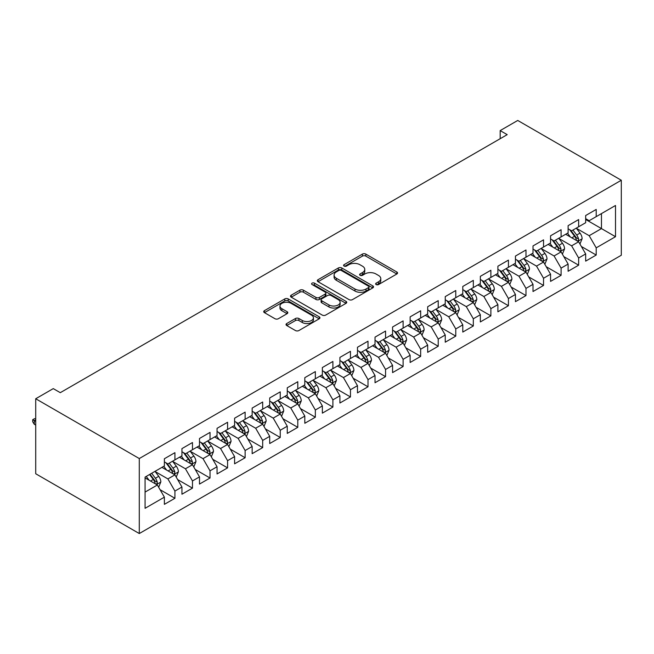 <?xml version="1.0" encoding="UTF-8"?>
<svg xmlns="http://www.w3.org/2000/svg" width="654" height="654" viewBox="0 0 654 654"><rect width="100%" height="100%" fill="white"/><g stroke="black" fill="none" stroke-linecap="round" stroke-linejoin="round"><path stroke-width="0.98" d="M376.132 284.564A1.709 0.981 0 0 0 378.543 284.564L396.847 273.993A2.436 1.406 0 0 0 397.558 273.004A2.436 1.406 0 0 0 396.847 272.007L365.831 254.104A2.436 1.406 0 0 0 362.39 254.104L344.078 264.674A1.709 0.981 0 0 0 343.579 265.369A1.709 0.981 0 0 0 344.078 266.064A1.709 0.981 0 0 0 346.497 266.064L348.86 264.698A7.799 4.504 0 0 1 359.888 264.698L362.471 266.186A7.799 4.504 0 0 1 364.76 269.374A7.799 4.504 0 0 1 362.471 272.554L360.109 273.92A1.709 0.981 0 0 0 359.602 274.615A1.709 0.981 0 0 0 360.109 275.318A1.709 0.981 0 0 0 362.52 275.318L364.883 273.944A7.799 4.504 0 0 1 375.911 273.944L378.494 275.44A7.799 4.504 0 0 1 380.783 278.62A7.799 4.504 0 0 1 378.494 281.809L376.132 283.174A1.709 0.981 0 0 0 375.633 283.869A1.709 0.981 0 0 0 376.132 284.564L376.132 283.174M286.746 323.534A2.436 1.406 0 0 0 286.035 324.531A2.436 1.406 0 0 0 286.746 325.529L295.453 330.548A2.436 1.406 0 0 0 298.894 330.548L319.226 318.809A2.436 1.406 0 0 0 319.937 317.819A2.436 1.406 0 0 0 319.226 316.822L288.21 298.919A2.436 1.406 0 0 0 284.768 298.919L264.437 310.65A2.436 1.406 0 0 0 263.726 311.647A2.436 1.406 0 0 0 264.437 312.645L274.95 318.711A2.436 1.406 0 0 0 278.391 318.711L287.09 313.691A2.436 1.406 0 0 0 287.809 312.694A2.436 1.406 0 0 0 287.09 311.696L281.882 308.688A6.515 3.76 0 0 1 279.969 306.031A6.515 3.76 0 0 1 283.999 302.549A6.515 3.76 0 0 1 291.095 303.366L311.517 315.154A6.515 3.76 0 0 1 313.429 317.819A6.515 3.76 0 0 1 309.399 321.294A6.515 3.76 0 0 1 302.295 320.476L298.894 318.514A2.436 1.406 0 0 0 295.453 318.514L286.746 323.534L286.746 325.529M35.717 398.752L139.286 458.544L139.286 533.541L35.717 473.749L35.717 398.752L53.276 388.615L60.291 392.67L507.202 134.65L500.179 130.596L500.179 138.705M500.179 130.596L517.739 120.459L621.3 180.251L139.286 458.544M349.032 299.614A2.436 1.406 0 0 0 352.481 299.614L372.813 287.874A2.436 1.406 0 0 0 373.524 286.877A2.436 1.406 0 0 0 372.813 285.888L341.797 267.976A2.436 1.406 0 0 0 338.355 267.976L318.024 279.716A2.436 1.406 0 0 0 317.304 280.713A2.436 1.406 0 0 0 318.024 281.702L349.032 299.614M312.759 284.931A1.709 0.981 0 0 1 314.492 285.177L314.492 283.149L346.023 301.355A2.436 1.406 0 0 1 346.734 302.344A2.436 1.406 0 0 1 346.023 303.342L325.692 315.081A2.436 1.406 0 0 1 322.242 315.081L291.226 297.178L291.226 295.183A2.436 1.406 0 0 0 290.515 296.18A2.436 1.406 0 0 0 291.226 297.178M291.226 295.183L299.933 290.163A2.436 1.406 0 0 1 303.374 290.163L315.956 297.423A2.436 1.406 0 0 0 319.397 297.423L325.169 294.087A2.436 1.406 0 0 0 325.888 293.098A2.436 1.406 0 0 0 325.169 292.101L312.081 284.539A1.709 0.981 0 0 1 311.574 283.844A1.709 0.981 0 0 1 312.628 282.937A1.709 0.981 0 0 1 314.492 283.149M139.286 533.541L621.3 255.248L621.3 180.251M585.665 219.474L601.467 228.598L601.467 213.596L615.504 205.487L596.203 216.637L596.203 209.444L585.665 215.526L585.665 222.72L578.643 226.774L578.643 219.572L568.113 225.655L568.113 232.849L561.091 236.903L561.091 229.709L550.562 235.792L550.562 242.986L543.539 247.04L543.539 239.846L533.01 245.929L533.01 253.123L525.988 257.177L525.988 249.975L515.45 256.057L515.45 263.251L508.428 267.306L508.428 260.112L497.898 266.194L497.898 273.388L490.876 277.443L490.876 270.249L480.347 276.331L480.347 283.525L473.324 287.58L473.324 280.378L462.795 286.46L462.795 293.654L455.773 297.709L455.773 290.515L445.243 296.597L445.243 303.791L438.221 307.846L438.221 300.652L427.683 306.734L427.683 313.928L420.661 317.983L420.661 310.781L410.132 316.863L410.132 324.057L403.109 328.112L403.109 320.918L392.58 327L392.58 334.194L385.558 338.249L385.558 331.055L375.028 337.137L375.028 344.331L368.006 348.386L368.006 341.192L357.476 347.266L357.476 354.46L350.454 358.515L350.454 351.321L339.916 357.403L339.916 364.597L332.894 368.652L332.894 361.458L322.365 367.54L322.365 374.734L315.342 378.789L315.342 371.595L304.813 377.669L304.813 384.871L297.791 388.917L297.791 381.723L287.261 387.806L287.261 395L280.239 399.054L280.239 391.86L269.71 397.943L269.71 405.137L262.687 409.191L262.687 401.997L252.15 408.071L252.15 415.274L245.127 419.32L245.127 412.126L234.598 418.208L234.598 425.402L227.576 429.457L227.576 422.263L217.046 428.345L217.046 435.539L210.024 439.594L210.024 432.4L199.495 438.474L199.495 445.676L192.472 449.723L192.472 442.529L181.943 448.611L181.943 455.805L174.92 459.86L174.92 452.666L164.383 458.748L164.383 465.942L145.074 477.093L145.074 508.305L164.383 497.154L157.361 484.998L145.074 477.902M615.504 205.487L615.504 236.707L596.203 247.85L589.18 235.693L576.452 228.344M581.365 246.484L596.203 255.044L596.203 247.85M596.203 255.044L585.665 261.126L585.665 253.932L578.643 257.987L571.621 245.822L558.9 238.473M563.813 256.621L578.643 265.181L578.643 257.987M578.643 265.181L568.113 271.263L568.113 264.069L561.091 268.124L554.069 255.959L541.34 248.61M546.262 266.75L561.091 275.318L561.091 268.124M561.091 275.318L550.562 281.392L550.562 274.198L543.539 278.252L536.517 266.096L523.789 258.747M528.71 276.887L543.539 285.446L543.539 278.252M543.539 285.446L533.01 291.529L533.01 284.335L525.988 288.389L518.965 276.225L506.237 268.876M511.15 287.024L525.988 295.583L525.988 288.389M525.988 295.583L515.45 301.666L515.45 294.472L508.428 298.526L501.414 286.362L488.685 279.013M493.598 297.153L508.428 305.72L508.428 298.526M508.428 305.72L497.898 311.803L497.898 304.601L490.876 308.655L483.854 296.499L471.133 289.15M476.047 307.29L490.876 315.849L490.876 308.655M490.876 315.849L480.347 321.932L480.347 314.738L473.324 318.792L466.302 306.628L453.574 299.279M458.495 317.427L473.324 325.986L473.324 318.792M473.324 325.986L462.795 332.068L462.795 324.874L455.773 328.929L448.75 316.765L436.022 309.416M440.943 327.556L455.773 336.123L455.773 328.929M455.773 336.123L445.243 342.206L445.243 335.003L438.221 339.058L431.199 326.902L418.47 319.553M423.383 337.693L438.221 346.252L438.221 339.058M438.221 346.252L427.683 352.334L427.683 345.14L420.661 349.195L413.647 337.031L400.918 329.69M405.832 347.83L420.661 356.389L420.661 349.195M420.661 356.389L410.132 362.471L410.132 355.277L403.109 359.332L396.087 347.168L383.367 339.818M388.28 357.959L403.109 366.526L403.109 359.332M403.109 366.526L392.58 372.608L392.58 365.406L385.558 369.461L378.535 357.305L365.807 349.955M370.728 368.096L385.558 376.655L385.558 369.461M385.558 376.655L375.028 382.737L375.028 375.543L368.006 379.598L360.983 367.434L348.255 360.092M353.168 378.233L368.006 386.792L368.006 379.598M368.006 386.792L357.476 392.874L357.476 385.68L350.454 389.735L343.432 377.571L330.703 370.221M335.616 388.362L350.454 396.929L350.454 389.735M350.454 396.929L339.916 403.011L339.916 395.809L332.894 399.864L325.88 387.708L313.152 380.358M318.065 398.499L332.894 407.058L332.894 399.864M332.894 407.058L322.365 413.14L322.365 405.946L315.342 410.001L308.32 397.836L295.6 390.495M300.513 408.636L315.342 417.195L315.342 410.001M315.342 417.195L304.813 423.277L304.813 416.083L297.791 420.138L290.768 407.973L278.04 400.624M282.961 418.764L297.791 427.332L297.791 420.138M297.791 427.332L287.261 433.414L287.261 426.212L280.239 430.267L273.217 418.11L260.488 410.761M265.401 428.901L280.239 437.469L280.239 430.267M280.239 437.469L269.71 443.543L269.71 436.349L262.687 440.404L255.665 428.239L242.936 420.898M247.85 439.038L262.687 447.598L262.687 440.404M262.687 447.598L252.15 453.68L252.15 446.486L245.127 450.541L238.113 438.376L225.385 431.027M230.298 449.167L245.127 457.735L245.127 450.541M245.127 457.735L234.598 463.817L234.598 456.615L227.576 460.669L220.553 448.513L207.833 441.164M212.746 459.304L227.576 467.872L227.576 460.669M227.576 467.872L217.046 473.946L217.046 466.752L210.024 470.806L203.002 458.642L190.273 451.301M195.194 469.441L210.024 478L210.024 470.806M210.024 478L199.495 484.083L199.495 476.889L192.472 480.943L185.45 468.779L172.721 461.43M177.635 479.57L192.472 488.137L192.472 480.943M192.472 488.137L181.943 494.22L181.943 487.026L174.92 491.072L167.898 478.916L155.17 471.567M160.083 489.707L174.92 498.274L174.92 491.072M174.92 498.274L164.383 504.348L164.383 497.154M164.383 461.887L167.898 463.915L174.92 459.86M145.074 492.086L157.361 484.998M181.943 451.751L185.45 453.778L192.472 449.723M167.898 478.916L174.92 474.861L161.93 467.365M181.943 487.026L174.92 474.861M199.495 441.622L203.002 443.649L210.024 439.594M185.45 468.779L192.472 464.724L179.482 457.228M199.495 476.889L192.472 464.724M217.046 431.485L220.553 433.512L227.576 429.457M203.002 458.642L210.024 454.595L197.034 447.091M217.046 466.752L210.024 454.595M234.598 421.348L238.113 423.375L245.127 419.32M220.553 448.513L227.576 444.458L214.586 436.954M234.598 456.615L227.576 444.458M252.15 411.219L255.665 413.246L262.687 409.191M238.113 438.376L245.127 434.321L232.137 426.825M252.15 446.486L245.127 434.321M269.71 401.082L273.217 403.109L280.239 399.054M255.665 428.239L262.687 424.193L249.697 416.688M269.71 436.349L262.687 424.193M287.261 390.945L290.768 392.972L297.791 388.917M273.217 418.11L280.239 414.056L267.249 406.551M287.261 426.212L280.239 414.056M304.813 380.816L308.32 382.843L315.342 378.789M290.768 407.973L297.791 403.919L284.801 396.422M304.813 416.083L297.791 403.919M322.365 370.679L325.88 372.706L332.894 368.652M308.32 397.836L315.342 393.782L302.352 386.285M322.365 405.946L315.342 393.782M339.916 360.542L343.432 362.569L350.454 358.515M325.88 387.708L332.894 383.653L319.904 376.148M339.916 395.809L332.894 383.653M357.476 350.413L360.983 352.441L368.006 348.386M343.432 377.571L350.454 373.516L337.464 366.019M357.476 385.68L350.454 373.516M375.028 340.276L378.535 342.304L385.558 338.249M360.983 367.434L368.006 363.379L355.016 355.882M375.028 375.543L368.006 363.379M392.58 330.139L396.087 332.167L403.109 328.112M378.535 357.305L385.558 353.25L372.567 345.745M392.58 365.406L385.558 353.25M410.132 320.01L413.647 322.038L420.661 317.983M396.087 347.168L403.109 343.113L390.119 335.616M410.132 355.277L403.109 343.113M427.683 309.873L431.199 311.901L438.221 307.846M413.647 337.031L420.661 332.976L407.679 325.479M427.683 345.14L420.661 332.976M445.243 299.736L448.75 301.764L455.773 297.709M431.199 326.902L438.221 322.847L425.231 315.342M445.243 335.003L438.221 322.847M462.795 289.608L466.302 291.635L473.324 287.58M448.75 316.765L455.773 312.71L442.783 305.214M462.795 324.874L455.773 312.71M480.347 279.471L483.854 281.498L490.876 277.443M466.302 306.628L473.324 302.573L460.334 295.077M480.347 314.738L473.324 302.573M497.898 269.334L501.414 271.361L508.428 267.306M483.854 296.499L490.876 292.444L477.886 284.94M497.898 304.601L490.876 292.444M515.45 259.205L518.965 261.224L525.988 257.177M501.414 286.362L508.428 282.307L495.446 274.811M515.45 294.472L508.428 282.307M533.01 249.068L536.517 251.095L543.539 247.04M518.965 276.225L525.988 272.17L512.998 264.674M533.01 284.335L525.988 272.17M550.562 238.931L554.069 240.958L561.091 236.903M536.517 266.096L543.539 262.041L530.549 254.537M550.562 274.198L543.539 262.041M568.113 228.802L571.621 230.821L578.643 226.774M554.069 255.959L561.091 251.904L548.101 244.408M568.113 264.069L561.091 251.904M585.665 218.665L589.18 220.692L596.203 216.637M571.621 245.822L578.643 241.767L565.653 234.271M585.665 253.932L578.643 241.767M589.18 235.693L601.467 228.598L615.504 236.707M376.81 284.809L378.494 283.836A7.799 4.504 0 0 0 380.783 280.648L380.783 278.62M364.76 269.374L364.76 271.402A7.799 4.504 0 0 1 362.471 274.582L360.787 275.555M396.815 274.018L365.831 256.131A2.436 1.406 0 0 0 362.39 256.131L344.764 266.301M372.78 287.891L341.797 270.004A2.436 1.406 0 0 0 338.355 270.004L318.057 281.727M368.504 287.572A1.709 0.981 0 0 0 369.003 286.877A1.709 0.981 0 0 0 368.504 286.182L341.282 270.462A1.709 0.981 0 0 0 338.87 270.462L336.369 271.909A7.799 4.504 0 0 0 334.088 275.089A7.799 4.504 0 0 0 336.369 278.277L354.983 289.019A7.799 4.504 0 0 0 366.003 289.019L368.504 287.572L368.504 289.599A1.709 0.981 0 0 0 369.003 288.904L369.003 286.877M334.088 275.089L334.088 277.116A7.799 4.504 0 0 0 336.369 280.304L336.369 278.277M368.504 289.599L366.003 291.046A7.799 4.504 0 0 1 354.983 291.046L336.369 280.304M291.259 297.194L299.933 292.191L299.933 290.163M325.888 293.098L325.888 295.126A2.436 1.406 0 0 1 325.169 296.115L319.397 299.45A2.436 1.406 0 0 1 315.956 299.45L303.374 292.191A2.436 1.406 0 0 0 299.933 292.191M314.492 285.177L345.991 303.358M329.003 304.96A6.515 3.76 0 0 0 336.107 305.778A6.515 3.76 0 0 0 340.129 302.295A6.515 3.76 0 0 0 338.224 299.638L331.03 295.485A2.436 1.406 0 0 0 327.58 295.485L321.809 298.813A2.436 1.406 0 0 0 321.098 299.81A2.436 1.406 0 0 0 321.809 300.807L329.003 304.96L329.003 306.988A6.515 3.76 0 0 0 336.107 307.805A6.515 3.76 0 0 0 340.129 304.323L340.129 302.295M321.098 299.81L321.098 301.837A2.436 1.406 0 0 0 321.809 302.835L321.809 300.807M329.003 306.988L321.809 302.835M313.429 317.819L313.429 319.839A6.515 3.76 0 0 1 309.399 323.321A6.515 3.76 0 0 1 302.295 322.504L298.894 320.542A2.436 1.406 0 0 0 295.453 320.542L286.779 325.545M279.969 306.031L279.969 308.059A6.515 3.76 0 0 0 281.882 310.715L281.882 308.688M287.065 313.707L281.882 310.715M319.193 318.825L288.21 300.938A2.436 1.406 0 0 0 284.768 300.938L264.469 312.661M579.943 244.024L582.117 238.71A6.581 3.801 -120 0 0 580.024 233.11L576.288 228.132M570.353 236.977L567.517 233.2M566.192 234.582L565.865 234.148M577.408 241.056L578.422 240.141L578.569 238.988A6.581 3.801 -120 0 0 576.689 235.031L572.953 230.053M570.828 230.363L575.43 236.511A3.352 1.937 60 0 1 576.043 237.533L578.569 238.988M569.675 229.701L574.58 236.249A6.581 3.801 60 0 1 576.46 240.206L576.599 240.59M562.391 254.153L564.566 248.847A6.581 3.801 -120 0 0 562.465 243.239L558.737 238.26M552.793 247.114L549.965 243.329M548.632 244.71L548.314 244.285M559.849 251.185L560.87 250.269L561.018 249.125A6.581 3.801 -120 0 0 559.129 245.168L555.401 240.19M553.276 240.5L557.878 246.648A3.352 1.937 60 0 1 558.491 247.67L561.018 249.125M552.115 239.83L557.028 246.386A6.581 3.801 60 0 1 558.908 250.343L559.039 250.719M544.839 264.29L547.014 258.976A6.581 3.801 -120 0 0 544.913 253.376L541.185 248.397M535.242 257.251L532.405 253.466M531.081 254.847L530.762 254.414M542.297 261.322L543.319 260.406L543.466 259.262A6.581 3.801 -120 0 0 541.577 255.305L537.85 250.327M535.724 250.637L540.327 256.785A3.352 1.937 60 0 1 540.94 257.799L543.466 259.262M534.563 249.967L539.476 256.515A6.581 3.801 60 0 1 541.357 260.472L541.487 260.856M527.288 274.427L529.462 269.113A6.581 3.801 -120 0 0 527.361 263.513L523.633 258.534M517.69 267.388L514.853 263.603M513.529 264.984L513.21 264.551M524.745 271.459L525.767 270.543L525.906 269.391A6.581 3.801 -120 0 0 524.026 265.434L520.298 260.456M518.164 260.766L522.775 266.914A3.352 1.937 60 0 1 523.38 267.936L525.906 269.391M517.012 260.104L521.917 266.652A6.581 3.801 60 0 1 523.805 270.609L523.936 270.993M509.728 284.555L511.91 279.25A6.581 3.801 -120 0 0 509.809 273.642L506.082 268.663M500.138 277.517L497.302 273.732M495.977 275.113L495.65 274.688M507.193 281.588L508.215 280.672L508.354 279.528A6.581 3.801 -120 0 0 506.474 275.571L502.746 270.593M500.612 270.903L505.223 277.051A3.352 1.937 60 0 1 505.828 278.073L508.354 279.528M499.46 270.233L504.365 276.789A6.581 3.801 60 0 1 506.245 280.746L506.384 281.122M492.176 294.692L494.35 289.379A6.581 3.801 -120 0 0 492.258 283.779L488.522 278.8M482.587 287.654L479.75 283.869M478.426 285.25L478.099 284.817M489.642 291.725L490.655 290.809L490.802 289.665A6.581 3.801 -120 0 0 488.922 285.708L485.186 280.729M483.061 281.04L487.663 287.188A3.352 1.937 60 0 1 488.276 288.201L490.802 289.665M481.908 280.37L486.813 286.918A6.581 3.801 60 0 1 488.693 290.875L488.832 291.259M474.624 304.829L476.799 299.516A6.581 3.801 -120 0 0 474.698 293.916L470.97 288.937M465.027 297.791L462.198 294.006M460.866 295.387L460.547 294.954M472.082 301.862L473.104 300.946L473.251 299.794A6.581 3.801 -120 0 0 471.362 295.837L467.635 290.858M465.509 291.169L470.112 297.317A3.352 1.937 60 0 1 470.725 298.338L473.251 299.794M464.348 290.507L469.261 297.055A6.581 3.801 60 0 1 471.142 301.012L471.272 301.396M457.072 314.958L459.247 309.653A6.581 3.801 -120 0 0 457.146 304.045L453.418 299.074M447.475 307.92L444.638 304.135M443.314 305.516L442.995 305.091M454.53 311.999L455.552 311.075L455.699 309.931A6.581 3.801 -120 0 0 453.811 305.974L450.083 300.995M447.957 301.306L452.56 307.454A3.352 1.937 60 0 1 453.173 308.475L455.699 309.931M446.796 300.636L451.71 307.192A6.581 3.801 60 0 1 453.59 311.149L453.721 311.525M439.521 325.095L441.695 319.781A6.581 3.801 -120 0 0 439.594 314.182L435.866 309.203M429.923 318.057L427.087 314.272M425.762 315.653L425.443 315.22M436.978 322.128L438 321.212L438.139 320.068A6.581 3.801 -120 0 0 436.259 316.111L432.531 311.132M430.397 311.443L435.008 317.591A3.352 1.937 60 0 1 435.613 318.604L438.139 320.068M429.245 310.773L434.15 317.321A6.581 3.801 60 0 1 436.038 321.277L436.169 321.662M421.961 335.232L424.144 329.918A6.581 3.801 -120 0 0 422.043 324.319L418.315 319.34M412.372 328.194L409.535 324.409M408.21 325.79L407.883 325.357M419.427 332.265L420.44 331.349L420.587 330.196A6.581 3.801 -120 0 0 418.707 326.24L414.979 321.261M412.846 321.572L417.456 327.719A3.352 1.937 60 0 1 418.061 328.741L420.587 330.196M411.693 320.91L416.598 327.458A6.581 3.801 60 0 1 418.478 331.414L418.617 331.799M404.409 345.361L406.584 340.055A6.581 3.801 -120 0 0 404.491 334.447L400.755 329.477M394.82 338.322L391.983 334.537M390.659 335.919L390.332 335.494M401.875 342.402L402.889 341.478L403.036 340.333A6.581 3.801 -120 0 0 401.155 336.377L397.419 331.398M395.294 331.709L399.896 337.856A3.352 1.937 60 0 1 400.51 338.878L403.036 340.333M394.141 331.038L399.046 337.595A6.581 3.801 60 0 1 400.927 341.552L401.066 341.928M386.857 355.498L389.032 350.184A6.581 3.801 -120 0 0 386.931 344.584L383.203 339.606M377.26 348.459L374.431 344.674M373.099 346.056L372.78 345.623M384.315 352.531L385.337 351.615L385.484 350.47A6.581 3.801 -120 0 0 383.596 346.514L379.868 341.535M377.742 341.846L382.345 347.993A3.352 1.937 60 0 1 382.958 349.007L385.484 350.47M376.581 341.175L381.495 347.724A6.581 3.801 60 0 1 383.375 351.68L383.506 352.065M369.306 365.635L371.48 360.321A6.581 3.801 -120 0 0 369.379 354.721L365.651 349.743M359.708 358.596L356.871 354.811M355.547 356.193L355.228 355.76M366.763 362.668L367.785 361.752L367.924 360.599A6.581 3.801 -120 0 0 366.044 356.643L362.316 351.664M360.191 351.975L364.793 358.122A3.352 1.937 60 0 1 365.406 359.144L367.924 360.599M359.03 351.312L363.935 357.861A6.581 3.801 60 0 1 365.823 361.817L365.954 362.202M351.754 375.764L353.928 370.458A6.581 3.801 -120 0 0 351.827 364.85L348.1 359.88M342.156 368.725L339.32 364.94M337.995 366.322L337.677 365.897M349.211 372.805L350.233 371.881L350.372 370.736A6.581 3.801 -120 0 0 348.492 366.78L344.764 361.801M342.631 362.112L347.241 368.259A3.352 1.937 60 0 1 347.846 369.281L350.372 370.736M341.478 361.441L346.383 367.998A6.581 3.801 60 0 1 348.271 371.954L348.402 372.33M334.194 385.901L336.377 380.587A6.581 3.801 -120 0 0 334.276 374.987L330.548 370.009M324.605 378.862L321.768 375.077M320.444 376.459L320.117 376.025M331.66 382.933L332.673 382.018L332.821 380.873A6.581 3.801 -120 0 0 330.94 376.917L327.213 371.938M325.079 372.249L329.69 378.396A3.352 1.937 60 0 1 330.295 379.41L332.821 380.873M323.926 371.578L328.831 378.126A6.581 3.801 60 0 1 330.711 382.083L330.85 382.467M316.642 396.038L318.817 390.724A6.581 3.801 -120 0 0 316.724 385.124L312.988 380.146M307.053 388.999L304.216 385.214M302.892 386.596L302.565 386.162M314.108 393.07L315.122 392.155L315.269 391.002A6.581 3.801 -120 0 0 313.389 387.045L309.653 382.067M307.527 382.377L312.13 388.525A3.352 1.937 60 0 1 312.743 389.547L315.269 391.002M306.374 381.715L311.279 388.263A6.581 3.801 60 0 1 313.16 392.22L313.299 392.604M299.091 406.167L301.265 400.861A6.581 3.801 -120 0 0 299.164 395.261L295.436 390.283M289.493 399.128L286.665 395.343M285.332 396.733L285.013 396.299M296.548 403.207L297.57 402.284L297.717 401.139A6.581 3.801 -120 0 0 295.829 397.182L292.101 392.204M289.975 392.514L294.578 398.662A3.352 1.937 60 0 1 295.191 399.684L297.717 401.139M288.815 391.844L293.728 398.4A6.581 3.801 60 0 1 295.608 402.357L295.739 402.733M281.539 416.304L283.713 410.99A6.581 3.801 -120 0 0 281.612 405.39L277.885 400.411M271.941 409.265L269.105 405.48M267.78 406.862L267.461 406.436M278.996 413.336L280.018 412.421L280.157 411.276A6.581 3.801 -120 0 0 278.277 407.319L274.549 402.341M272.424 402.651L277.026 408.799A3.352 1.937 60 0 1 277.639 409.813L280.157 411.276M271.263 401.981L276.168 408.529A6.581 3.801 60 0 1 278.056 412.486L278.187 412.87M263.987 426.441L266.162 421.127A6.581 3.801 -120 0 0 264.061 415.527L260.333 410.548M254.39 419.402L251.553 415.617M250.229 416.999L249.91 416.565M261.445 423.473L262.467 422.558L262.606 421.405A6.581 3.801 -120 0 0 260.725 417.448L256.997 412.47M254.864 412.78L259.474 418.928A3.352 1.937 60 0 1 260.079 419.95L262.606 421.405M253.711 412.118L258.616 418.666A6.581 3.801 60 0 1 260.505 422.623L260.635 423.007M246.427 436.57L248.602 431.264A6.581 3.801 -120 0 0 246.509 425.664L242.781 420.686M236.838 429.531L234.001 425.746M232.677 427.136L232.35 426.702M243.893 433.61L244.907 432.686L245.054 431.542A6.581 3.801 -120 0 0 243.174 427.585L239.446 422.607M237.312 422.917L241.923 429.065A3.352 1.937 60 0 1 242.528 430.087L245.054 431.542M236.159 422.247L241.064 428.803A6.581 3.801 60 0 1 242.945 432.76L243.084 433.136M228.875 446.707L231.05 441.393A6.581 3.801 -120 0 0 228.957 435.793L225.221 430.814M219.278 439.668L216.449 435.883M215.125 437.264L214.798 436.839M226.341 443.739L227.355 442.823L227.502 441.679A6.581 3.801 -120 0 0 225.622 437.722L221.886 432.744M219.76 433.054L224.363 439.202A3.352 1.937 60 0 1 224.976 440.216L227.502 441.679M218.608 432.384L223.513 438.94A6.581 3.801 60 0 1 225.393 442.897L225.524 443.273M211.324 456.844L213.498 451.53A6.581 3.801 -120 0 0 211.397 445.93L207.67 440.951M201.726 449.805L198.898 446.02M197.565 447.401L197.246 446.968M208.781 453.876L209.803 452.96L209.95 451.808A6.581 3.801 -120 0 0 208.062 447.851L204.334 442.881M202.209 443.183L206.811 449.339A3.352 1.937 60 0 1 207.424 450.353L209.95 451.808M201.048 442.521L205.961 449.069A6.581 3.801 60 0 1 207.841 453.026L207.972 453.41M193.772 466.972L195.947 461.667A6.581 3.801 -120 0 0 193.846 456.067L190.118 451.088M184.175 459.934L181.338 456.149M180.013 457.538L179.695 457.105M191.23 464.013L192.251 463.089L192.39 461.945A6.581 3.801 -120 0 0 190.51 457.988L186.782 453.009M184.657 453.32L189.259 459.468A3.352 1.937 60 0 1 189.873 460.49L192.39 461.945M183.496 452.65L188.401 459.206A6.581 3.801 60 0 1 190.289 463.163L190.42 463.539M176.22 477.109L178.395 471.796A6.581 3.801 -120 0 0 176.294 466.196L172.566 461.217M166.623 470.071L163.786 466.286M162.462 467.667L162.143 467.242M173.678 474.142L174.7 473.226L174.839 472.082A6.581 3.801 -120 0 0 172.958 468.125L169.231 463.146M167.097 463.457L171.708 469.605A3.352 1.937 60 0 1 172.313 470.618L174.839 472.082M165.944 462.787L170.849 469.343A6.581 3.801 60 0 1 172.738 473.3L172.869 473.676M158.66 487.246L160.835 481.933A6.581 3.801 -120 0 0 158.742 476.333L155.014 471.354M149.071 480.208L146.234 476.423M156.126 484.279L157.14 483.363L157.287 482.211A6.581 3.801 -120 0 0 155.407 478.254L151.679 473.283M150.028 474.232L154.156 479.742A3.352 1.937 60 0 1 154.761 480.755L157.287 482.211M149.57 474.493L153.298 479.472A6.581 3.801 60 0 1 155.178 483.429L155.317 483.813M35.717 419.794L34.278 420.62L34.278 424.266L35.717 425.1M34.278 424.266L32.7 421.74L32.7 419.713L35.717 421.454M32.7 419.713L34.458 418.699L35.717 418.74M378.494 283.836L378.494 281.809M360.109 275.318L360.109 273.92M362.471 274.582L362.471 272.554M344.078 266.064L344.078 264.674M362.39 256.131L362.39 254.104M365.831 256.131L365.831 254.104M396.847 273.993L396.847 272.007M318.024 281.702L318.024 279.716M338.355 270.004L338.355 267.976M341.797 270.004L341.797 267.976M372.813 287.874L372.813 285.888M354.983 291.046L354.983 289.019M366.003 291.046L366.003 289.019M303.374 292.191L303.374 290.163M315.956 299.45L315.956 297.423M319.397 299.45L319.397 297.423M325.169 296.115L325.169 294.087M346.023 303.342L346.023 301.355M295.453 320.542L295.453 318.514M298.894 320.542L298.894 318.514M302.295 322.504L302.295 320.476M287.09 313.691L287.09 311.696M264.437 312.645L264.437 310.65M284.768 300.938L284.768 298.919M288.21 300.938L288.21 298.919M319.226 318.809L319.226 316.822M577.817 241.293L582.076 238.833M576.689 235.031L580.024 233.11M571.833 237.835L574.58 236.249M560.265 251.43L564.525 248.97M559.129 245.168L562.465 243.239M554.281 247.972L557.028 246.386M542.714 261.559L546.973 259.107M541.577 255.305L544.913 253.376M536.721 258.101L539.476 256.515M525.162 271.696L529.413 269.235M524.026 265.434L527.361 263.513M519.17 268.238L521.917 266.652M507.61 281.833L511.861 279.372M506.474 275.571L509.809 273.642M501.618 278.375L504.365 276.789M490.05 291.962L494.31 289.509M488.922 285.708L492.258 283.779M484.066 288.504L486.813 286.918M472.499 302.099L476.758 299.646M471.362 295.837L474.698 293.916M466.515 298.641L469.261 297.055M454.947 312.236L459.206 309.775M453.811 305.974L457.146 304.045M448.955 308.778L451.71 307.192M437.395 322.365L441.646 319.912M436.259 316.111L439.594 314.182M431.403 318.907L434.15 317.321M419.843 332.502L424.094 330.049M418.707 326.24L422.043 324.319M413.851 329.044L416.598 327.458M402.284 342.639L406.543 340.178M401.155 336.377L404.491 334.447M396.299 339.181L399.046 337.595M384.732 352.776L388.991 350.315M383.596 346.514L386.931 344.584M378.748 349.318L381.495 347.724M367.18 362.905L371.439 360.452M366.044 356.643L369.379 354.721M361.188 359.447L363.935 357.861M349.628 373.042L353.879 370.581M348.492 366.78L351.827 364.85M343.636 369.584L346.383 367.998M332.077 383.179L336.328 380.718M330.94 376.917L334.276 374.987M326.084 379.721L328.831 378.126M314.517 393.307L318.776 390.855M313.389 387.045L316.724 385.124M308.533 389.849L311.279 388.263M296.965 403.444L301.224 400.984M295.829 397.182L299.164 395.261M290.973 399.986L293.728 398.4M279.413 413.581L283.673 411.121M278.277 407.319L281.612 405.39M273.421 410.123L276.168 408.529M261.862 423.71L266.113 421.258M260.725 417.448L264.061 415.527M255.869 420.252L258.616 418.666M244.31 433.847L248.561 431.387M243.174 427.585L246.509 425.664M238.318 430.389L241.064 428.803M226.75 443.984L231.009 441.524M225.622 437.722L228.957 435.793M220.766 440.526L223.513 438.94M209.198 454.113L213.457 451.661M208.062 447.851L211.397 445.93M203.206 450.655L205.961 449.069M191.647 464.25L195.906 461.789M190.51 457.988L193.846 456.067M185.654 460.792L188.401 459.206M174.095 474.387L178.346 471.926M172.958 468.125L176.294 466.196M168.103 470.929L170.849 469.343M156.543 484.516L160.794 482.063M155.407 478.254L158.742 476.333M150.551 481.058L153.298 479.472"/></g></svg>
